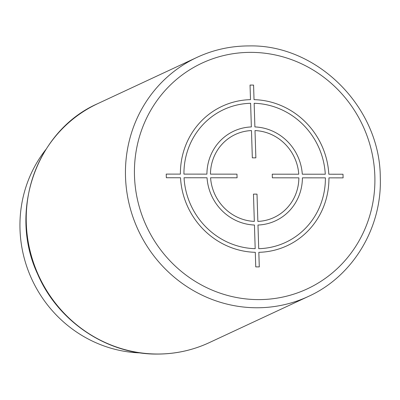 <?xml version="1.0" encoding="UTF-8"?>
<svg xmlns="http://www.w3.org/2000/svg" width="400" height="400" viewBox="0 0 400 400"><rect width="100%" height="100%" fill="white"/><g stroke="black" fill="none" stroke-linecap="round" stroke-linejoin="round"><path stroke-width="0.6" d="M140.58 352.92A124.54 119.29 -115 0 1 20 229.265A124.54 119.29 -115 0 1 45.8 149.6M259.29 266.9L258.83 252.32A76.925 73.68 65 0 0 328.93 177.855L343.105 177.865L342.99 174.23L328.815 174.22A76.925 73.68 65 0 0 254.035 99.655L253.575 85.075L250.04 85.07L250.5 99.65A76.925 73.68 65 0 0 180.4 174.115L166.225 174.105L166.34 177.74L180.515 177.75A76.925 73.68 65 0 0 255.295 252.315L255.755 266.895L259.29 266.9M184.05 177.75A73.26 70.17 65 0 0 255.185 248.68L254.44 225.035A49.45 47.365 65 0 1 207.035 177.77L184.05 177.75M210.575 177.77A45.79 43.855 65 0 0 254.325 221.395L253.47 194.125L257.005 194.13L257.86 221.4A45.79 43.855 65 0 0 298.87 177.835L272.36 177.815L272.245 174.18L298.76 174.2A45.79 43.855 65 0 0 255.005 130.575L255.865 157.845L252.33 157.84L251.47 130.57A45.79 43.855 65 0 0 210.46 174.135L236.97 174.155L237.085 177.79L210.575 177.77M250.615 103.29L251.355 126.93A49.45 47.365 65 0 0 206.92 174.135L183.935 174.115A73.26 70.17 65 0 1 250.615 103.29M325.28 174.215A73.26 70.17 65 0 0 254.15 103.29L254.89 126.935A49.45 47.365 65 0 1 302.295 174.2L325.28 174.215M258.72 248.68L257.975 225.035A49.45 47.365 65 0 0 302.41 177.835L325.395 177.85A73.26 70.17 65 0 1 258.72 248.68M250.78 52.365A124.54 119.29 65 0 0 134.485 175.9A124.54 119.29 65 0 0 258.55 299.605A124.54 119.29 65 0 0 374.845 176.07A124.54 119.29 65 0 0 250.78 52.365M197.04 57.355A131.87 126.305 65 0 0 129.17 204.11A131.87 126.305 65 0 0 256.87 307.765A131.87 126.305 65 0 0 308.475 296.395C352.945 276.315 382.275 227.505 380.275 177.15C380.045 107.15 317.105 44.19 248.88 45.925C230.705 45.96 213.425 49.765 197.04 57.355L97.82 103.605A131.87 126.305 -115 0 0 29.95 250.365A131.87 126.305 -115 0 0 157.65 354.02A131.87 126.305 -115 0 0 209.255 342.645L308.475 296.395M209.255 342.645C192.87 350.235 175.59 354.04 157.415 354.075C107.305 354.66 57.975 321.665 37.625 274.08C8.07 211.31 36.575 130.26 97.82 103.605"/></g></svg>
